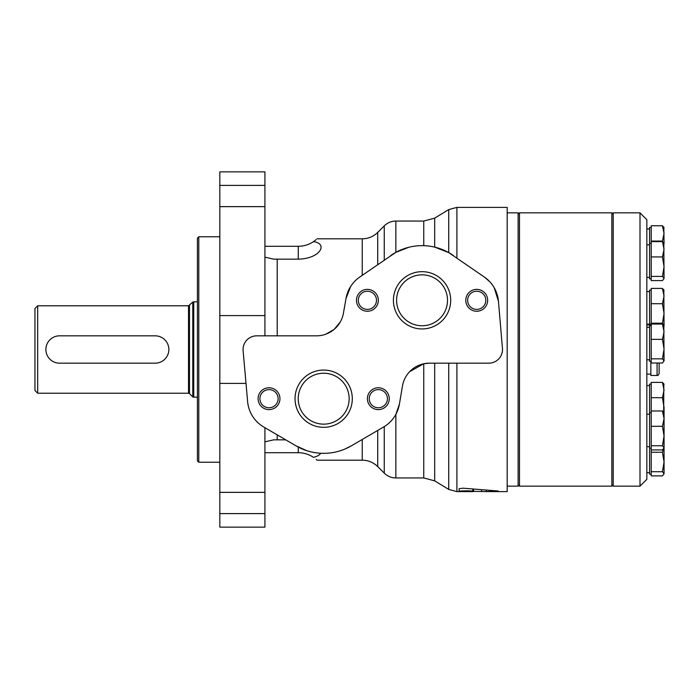 <?xml version="1.0" encoding="UTF-8"?>
<svg xmlns="http://www.w3.org/2000/svg" width="699" height="699" viewBox="0 0 699 699"><rect width="100%" height="100%" fill="white"/><g stroke="black" fill="none" stroke-linecap="round" stroke-linejoin="round"><path stroke-width="1.05" d="M663.482 449.064L662.46 452.244L664.05 461.987L662.46 471.72L664.05 473.808L662.46 475.888L651.206 475.888L651.206 382.388L662.46 382.388L664.05 390.042L662.46 397.696L651.206 397.696M651.206 313.458L651.206 288.407L662.46 288.407L664.05 296.061L662.46 303.716L664.05 313.458L662.46 323.191L651.206 323.191L651.206 313.458M664.05 243.715L662.46 241.627L664.05 249.281L662.46 256.935L664.05 266.677L662.46 276.411L664.05 278.499L662.46 280.587L651.206 280.587L651.206 225.76L662.46 225.76L664.05 233.422L662.46 241.076L651.206 241.076M662.46 339.364L664.05 349.107L662.46 358.84L664.05 360.929L662.46 363.008L651.206 363.008L651.206 324.056L662.46 324.056L664.05 331.71L662.46 339.364L651.206 339.364M613.215 212.854L613.215 486.146L640.004 486.146L640.004 212.854L613.215 212.854M640.004 212.854L646.837 219.687L646.837 479.313L640.004 486.146M651.206 384.101L649.563 384.101L649.563 474.175L651.206 474.175M651.206 290.12L649.563 290.12L649.563 324.904M651.206 227.481L649.563 227.481L649.563 278.866L651.206 278.866M651.206 325.769L649.563 325.769L649.563 361.296L651.206 361.296M664.05 413.065L662.46 410.977L664.05 418.631L662.46 426.285L651.206 426.285M662.46 410.977L651.206 410.977M662.46 426.285L664.05 436.027L662.46 445.761L664.05 447.849L662.46 449.929L651.206 449.929M662.46 397.696L664.05 407.438L664.05 473.808M662.46 445.761L651.206 445.761M664.05 326.145L662.46 324.056M664.05 360.929L663.832 325.393M662.46 358.84L651.206 358.84M662.46 276.411L651.206 276.411M662.46 256.935L651.206 256.935M664.05 278.499L663.832 242.964M662.46 241.627L651.206 241.627M664.05 227.848L662.46 225.76M662.46 303.716L651.206 303.716M662.46 323.191L664.015 325.708M664.05 290.496L662.46 288.407M664.05 384.476L662.46 382.388M663.832 383.725L663.666 412.069M662.46 452.244L651.206 452.244M662.46 471.72L651.206 471.72M663.832 227.096L664.05 243.339M663.832 289.744L664.05 325.28M664.05 418.631L664.05 419.26M657.077 324.056L657.077 323.541L650.848 323.541L650.848 325.769M650.848 361.296L650.848 375.459L657.077 375.459C657.846 375.765 658.528 375.083 659.131 373.415L659.131 363.008M519.479 212.854L519.479 486.146L611.852 486.146L611.852 212.854L519.479 212.854L518.116 214.226M613.215 214.226L611.852 212.854M507.186 212.854L518.116 212.854L518.116 486.146L507.186 486.146M198.787 462.231L198.787 236.769L197.415 238.141L197.415 460.859L198.787 462.231L219.827 462.231M198.787 236.769L219.827 236.769M37.685 305.778L34.95 308.504L34.95 390.496L37.685 393.222L188.52 393.222L188.52 305.778L37.685 305.778L37.685 393.222M197.415 301.671L192.784 302.073L188.52 305.778M155.195 335.835L59.546 335.835A13.665 13.665 0 0 0 45.881 349.5A13.665 13.665 0 0 0 59.546 363.165L155.195 363.165A13.665 13.665 0 0 0 168.861 349.5A13.665 13.665 0 0 0 155.195 335.835M264.921 441.838L273.659 439.846L285.76 439.854M273.659 259.154L277.215 259.146L273.659 259.154L264.921 257.162M277.215 434.865L277.215 439.854L273.659 439.846M434.682 363.165L434.682 480.868L423.751 477.941L423.751 363.76L429.439 363.165A27.331 27.331 0 0 0 402.493 385.927L399.4 404.171L395.852 414.42L395.852 477.941L423.751 477.941M317.023 238.822L362.239 238.822C368.233 238.735 373.397 236.603 377.705 232.426L384.258 225.864C387.491 222.728 391.353 221.129 395.852 221.059L423.751 221.059L434.682 218.132L434.682 247.131L448.732 252.601L448.732 209.578L456.91 207.393L507.186 207.393L507.186 491.607L486.207 491.607L498.256 491.013L463.114 488.19L459.121 488.697L459.112 491.362C458.684 490.707 472.393 490.619 472.751 491.327L486.207 491.607L486.207 490.314L486.172 491.607M456.91 363.165L456.91 491.607L473.564 491.607L473.564 489.283M494.176 287.665L498.457 301.304A32.792 32.792 0 0 0 484.494 277.145L489.947 281.898M264.921 335.835L264.921 171.867L219.827 171.867L219.827 527.133L264.921 527.133L264.921 513.599L219.827 513.599M313.458 241.662C318.307 237.887 318.307 237.887 313.458 241.662C328.478 243.532 320.168 258.779 298.263 259.146L298.263 246.284A27.331 27.331 0 0 0 313.458 241.662L316.166 239.6M277.215 335.835L277.215 259.146L298.263 259.146M340.282 321.968L334.253 329.281M334.157 329.36L325.979 334.139M395.852 221.059L395.852 252.348L359.618 277.145A32.792 32.792 0 0 0 346.031 298.377L350.68 286.45M306.826 450.689L296.14 445.91A54.653 54.653 0 0 0 351.213 445.901L344.965 449.029M323.882 453.345L320.666 453.267C319.583 455.084 317.18 456.447 313.458 457.338C318.307 461.113 318.307 461.113 313.458 457.338A27.331 27.331 0 0 0 298.263 452.716L298.263 447.08M316.166 459.4L317.023 460.178L362.239 460.178C368.233 460.265 373.397 462.397 377.705 466.574L384.258 473.136C387.491 476.272 391.353 477.871 395.852 477.941M384.258 473.136L384.258 426.617L383.594 427.019A32.792 32.792 0 0 0 399.4 404.171M395.852 252.348L408.819 247.28M409.605 371.693L423.751 363.76M448.732 363.165L448.732 489.422L456.91 491.607M484.494 277.145L448.732 252.601M264.921 427.701L264.921 513.599M429.439 363.165L488.837 363.165A13.665 13.665 0 0 0 502.45 348.347L498.457 301.304M346.031 298.377L343.41 313.257A27.331 27.331 0 0 1 316.498 335.835L256.716 335.835A13.665 13.665 0 0 0 243.112 350.706L247.612 401.584A32.792 32.792 0 0 0 263.759 427.019L296.14 445.91M326.188 453.293L327.438 453.223M328.006 453.179L327.062 453.24M326.398 453.284L322.589 453.336M319.74 453.205L316.359 452.856M316.149 452.83L311.763 452.035M351.213 445.901L383.594 427.019M453.249 255.423A54.653 54.653 0 0 0 390.863 255.423M422.056 271.675A28.633 28.633 0 0 1 446.853 314.629A28.633 28.633 0 0 1 397.259 314.629A28.633 28.633 0 0 1 422.056 271.675M476.718 289.377A10.931 10.931 0 0 1 486.181 305.778A10.931 10.931 0 0 1 467.247 305.778A10.931 10.931 0 0 1 476.718 289.377M367.403 289.377A10.931 10.931 0 0 1 376.866 305.778A10.931 10.931 0 0 1 357.932 305.778A10.931 10.931 0 0 1 367.403 289.377M323.672 370.059A28.633 28.633 0 0 1 348.469 413.004A28.633 28.633 0 0 1 298.875 413.004A28.633 28.633 0 0 1 323.672 370.059M378.334 387.762A10.931 10.931 0 0 1 387.796 404.153A10.931 10.931 0 0 1 368.862 404.153A10.931 10.931 0 0 1 378.334 387.762M269.019 387.762A10.931 10.931 0 0 1 278.482 404.153A10.931 10.931 0 0 1 259.547 404.153A10.931 10.931 0 0 1 269.019 387.762M269.019 389.605A9.078 9.078 0 0 1 276.883 403.236A9.078 9.078 0 0 1 261.155 403.236A9.078 9.078 0 0 1 269.019 389.605M378.334 389.605A9.078 9.078 0 0 1 386.197 403.236A9.078 9.078 0 0 1 370.47 403.236A9.078 9.078 0 0 1 378.334 389.605M323.672 373.231A25.461 25.461 0 0 1 345.725 411.423A25.461 25.461 0 0 1 301.627 411.423A25.461 25.461 0 0 1 323.672 373.231M367.403 291.23A9.078 9.078 0 0 1 375.267 304.851A9.078 9.078 0 0 1 359.531 304.851A9.078 9.078 0 0 1 367.403 291.23M476.718 291.23A9.078 9.078 0 0 1 484.582 304.851A9.078 9.078 0 0 1 468.846 304.851A9.078 9.078 0 0 1 476.718 291.23M422.056 274.847A25.461 25.461 0 0 1 444.101 313.038A25.461 25.461 0 0 1 400.011 313.038A25.461 25.461 0 0 1 422.056 274.847M264.921 246.284L298.263 246.284M264.921 452.716L298.263 452.716M657.077 363.008L657.077 375.459M189.481 305.376L189.481 393.624L188.52 393.222M192.784 302.073L192.784 396.927L197.415 397.329M193.745 301.671L193.745 397.329M423.751 221.059L423.751 245.681M472.751 491.327L472.751 489.204M481.532 491.563L481.532 489.964M456.91 207.393L456.91 257.975M264.921 315.599L219.827 315.599M246.004 383.401L219.827 383.401M362.239 439.479L362.239 460.178M362.239 238.822L362.239 275.327M377.705 430.453L377.705 466.574M377.705 232.426L377.705 264.572M384.258 225.864L384.258 260.019M264.921 206.651L219.827 206.651M264.921 185.401L219.827 185.401M264.921 492.349L219.827 492.349M646.837 446.713L649.563 446.713M646.837 414.192L649.563 414.192M649.563 448.216L651.206 448.216M649.563 412.69L651.206 412.69M646.837 472.673L649.563 472.673M646.837 385.603L649.563 385.603M646.837 324.144L649.563 324.144M646.837 291.623L649.563 291.623M646.837 228.984L649.563 228.984M646.837 277.363L649.563 277.363M646.837 244.842L649.563 244.842M649.563 243.339L651.206 243.339M646.837 359.793L649.563 359.793M646.837 327.272L649.563 327.272M646.837 374.096L650.848 374.096M646.837 324.904L650.848 324.904M657.077 323.541L658.441 324.056M518.116 484.774L519.479 486.146M613.215 484.774L611.852 486.146M189.481 393.624L192.784 396.927M434.682 480.868L448.732 489.422M434.682 218.132L448.732 209.578"/></g></svg>

